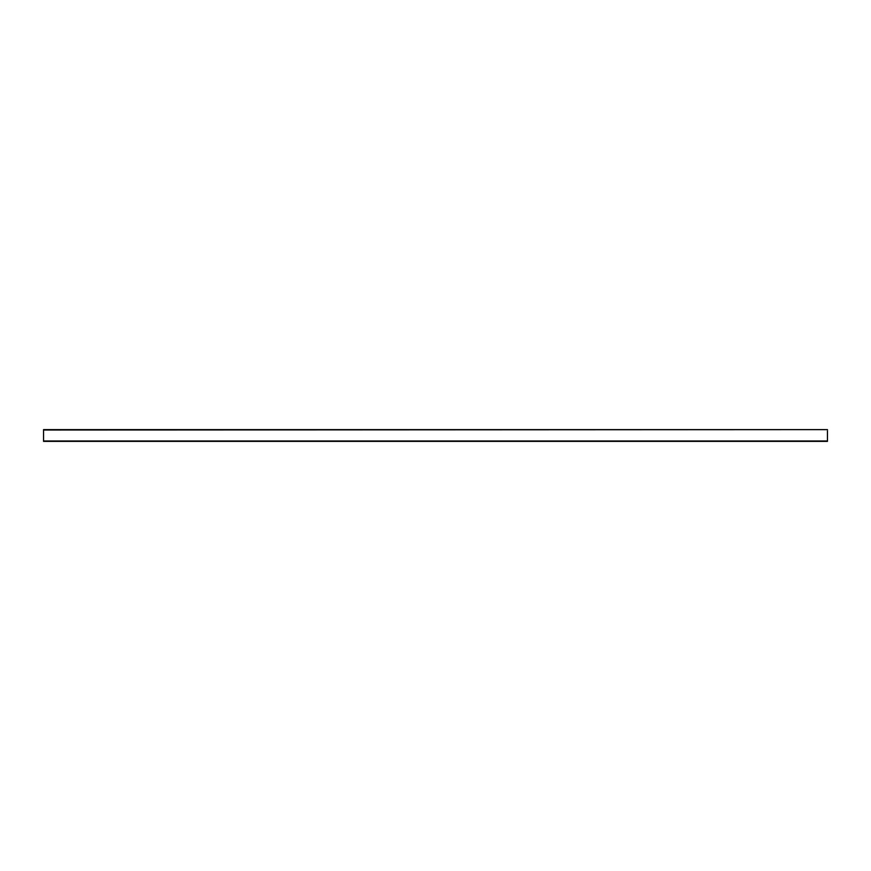 <?xml version="1.0" encoding="UTF-8"?>
<svg xmlns="http://www.w3.org/2000/svg" width="871" height="871" viewBox="0 0 871 871"><rect width="100%" height="100%" fill="white"/><g stroke="black" fill="none" stroke-linecap="round" stroke-linejoin="round"><path stroke-width="1.31" d="M43.55 439.028L43.55 440.955L43.55 439.028M827.45 441.183L827.45 429.621L43.55 430.013L43.55 441.379L43.55 429.621L827.45 429.621M43.55 440.987L827.45 440.987M827.45 441.379L43.55 441.379"/></g></svg>
